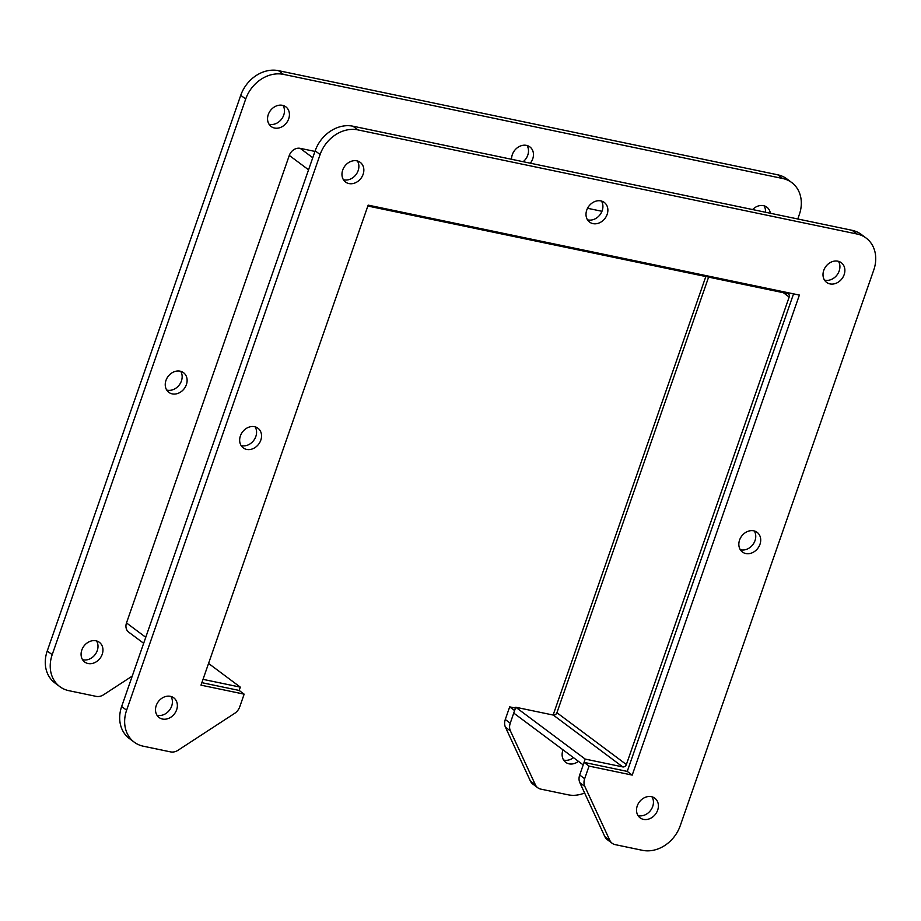 <?xml version="1.0" encoding="UTF-8"?>
<svg xmlns="http://www.w3.org/2000/svg" width="921" height="921" viewBox="0 0 921 921"><rect width="100%" height="100%" fill="white"/><g stroke="black" fill="none" stroke-linecap="round" stroke-linejoin="round"><path stroke-width="1.38" d="M791.726 182.542L786.764 178.835A32.776 27.008 126.7 0 0 777.715 174.794L278.533 70.675A32.776 27.008 126.7 0 0 240.749 95.3L47.236 650.986A32.776 27.008 126.7 0 0 54.869 682.933L59.83 686.64A32.776 27.008 -53.3 0 1 52.198 654.681L245.711 99.008A32.776 27.008 -53.3 0 1 283.495 74.371L782.677 178.501A32.776 27.008 -53.3 0 1 791.726 182.542A32.776 27.008 -53.3 0 1 799.347 214.489L797.782 218.991M515.472 708.076L509.681 706.868L505.284 719.497A10.925 9.003 126.7 0 0 505.445 727.199L530.427 781.112A10.925 9.003 126.7 0 0 532.799 784.059L537.76 787.766A10.925 9.003 -53.3 0 1 535.389 784.819L510.407 730.894A10.925 9.003 -53.3 0 1 510.246 723.204L515.76 707.247L553.291 715.076A3.143 2.59 126.7 0 0 556.917 712.716L708.617 277.117M705.831 276.542L553.13 715.053M573.461 757.649A12.284 10.119 -53.3 0 1 563.583 760.009M527.042 145.53A12.284 10.119 -53.3 0 1 523.174 161.705M283 105.455A12.284 10.119 -53.3 0 1 281.642 119.028A12.284 10.119 -53.3 0 1 269.024 124.197M180.689 371.301A12.284 10.119 -53.3 0 1 179.33 384.874A12.284 10.119 -53.3 0 1 166.713 390.044M96.532 640.935A12.284 10.119 -53.3 0 1 95.174 654.509A12.284 10.119 -53.3 0 1 82.545 659.678M764.039 205.797A12.284 10.119 -53.3 0 1 765.455 212.244M132.256 676.072L103.601 694.745A10.925 9.003 -53.3 0 1 96.152 696.368L68.868 690.681A32.776 27.008 -53.3 0 1 59.83 686.64M584.616 792.993A32.776 27.008 -53.3 0 1 568.061 794.8L540.777 789.113A10.925 9.003 -53.3 0 1 537.76 787.766M514.609 710.552L509.681 706.868M578.423 761.345A12.284 10.119 -53.3 0 1 565.713 762.335A12.284 10.119 -53.3 0 1 562.858 750.362A12.284 10.119 -53.3 0 1 563.042 749.867M511.592 159.287A12.284 10.119 -53.3 0 1 512.329 154.613A12.284 10.119 -53.3 0 1 529.874 146.9A12.284 10.119 -53.3 0 1 530.323 163.201M268.287 114.549A12.284 10.119 -53.3 0 1 285.832 106.836A12.284 10.119 -53.3 0 1 286.604 122.735A12.284 10.119 -53.3 0 1 271.154 126.522A12.284 10.119 -53.3 0 1 268.287 114.549M165.976 380.396A12.284 10.119 -53.3 0 1 183.521 372.683A12.284 10.119 -53.3 0 1 184.292 388.581A12.284 10.119 -53.3 0 1 168.842 392.369A12.284 10.119 -53.3 0 1 165.976 380.396M81.819 650.03A12.284 10.119 -53.3 0 1 99.364 642.317A12.284 10.119 -53.3 0 1 100.136 658.204A12.284 10.119 -53.3 0 1 84.674 662.003A12.284 10.119 -53.3 0 1 81.819 650.03M752.607 209.562A12.284 10.119 -53.3 0 1 766.871 207.179A12.284 10.119 -53.3 0 1 770.347 213.269M866.131 238.067L861.17 234.36A32.776 27.008 126.7 0 0 852.132 230.319L352.939 126.2A32.776 27.008 126.7 0 0 315.166 150.825L121.653 706.511A32.776 27.008 126.7 0 0 129.274 738.458L134.236 742.165A32.776 27.008 -53.3 0 1 126.614 710.218L320.117 154.532A32.776 27.008 -53.3 0 1 357.901 129.896L857.094 234.026A32.776 27.008 -53.3 0 1 866.131 238.067A32.776 27.008 -53.3 0 1 873.764 270.014L680.251 825.7A32.776 27.008 -53.3 0 1 642.467 850.325L615.193 844.638A10.925 9.003 -53.3 0 1 612.177 843.291A10.925 9.003 -53.3 0 1 609.806 840.343L584.823 786.43A10.925 9.003 -53.3 0 1 584.651 778.729L589.049 766.099L584.087 762.392L579.689 775.022A10.925 9.003 126.7 0 0 579.862 782.723L604.844 836.636A10.925 9.003 126.7 0 0 607.215 839.584L612.177 843.291M793.557 293.857L627.259 771.407L584.087 762.392M589.049 766.099L632.22 775.102L799.382 295.077L368.158 205.13L200.997 685.155L244.157 694.158L239.195 690.451L201.86 682.668M651.976 796.803A12.284 10.119 -53.3 0 1 650.617 810.376A12.284 10.119 -53.3 0 1 638 815.546M601.459 201.054A12.284 10.119 -53.3 0 1 600.089 214.628A12.284 10.119 -53.3 0 1 587.471 219.797M754.287 530.957A12.284 10.119 -53.3 0 1 752.929 544.53A12.284 10.119 -53.3 0 1 740.311 549.699M357.417 160.991A12.284 10.119 -53.3 0 1 356.059 174.553A12.284 10.119 -53.3 0 1 343.429 179.722M255.105 426.826A12.284 10.119 -53.3 0 1 253.747 440.399A12.284 10.119 -53.3 0 1 241.118 445.568M170.949 696.46A12.284 10.119 -53.3 0 1 169.579 710.033A12.284 10.119 -53.3 0 1 156.961 715.203M838.455 261.322A12.284 10.119 -53.3 0 1 837.085 274.895A12.284 10.119 -53.3 0 1 824.468 280.065M244.157 694.158L239.759 706.787A10.925 9.003 -53.3 0 1 234.613 713.372L178.018 750.27A10.925 9.003 -53.3 0 1 170.569 751.893L143.285 746.206A32.776 27.008 -53.3 0 1 134.236 742.165M632.22 775.102L627.259 771.407M637.263 805.898A12.284 10.119 -53.3 0 1 654.808 798.185A12.284 10.119 -53.3 0 1 655.579 814.072A12.284 10.119 -53.3 0 1 640.118 817.86A12.284 10.119 -53.3 0 1 637.263 805.898M586.735 210.149A12.284 10.119 -53.3 0 1 604.291 202.436A12.284 10.119 -53.3 0 1 605.051 218.323A12.284 10.119 -53.3 0 1 589.601 222.111A12.284 10.119 -53.3 0 1 586.735 210.149M739.575 540.051A12.284 10.119 -53.3 0 1 757.12 532.338A12.284 10.119 -53.3 0 1 757.891 548.225A12.284 10.119 -53.3 0 1 742.43 552.024A12.284 10.119 -53.3 0 1 739.575 540.051M342.704 170.074A12.284 10.119 -53.3 0 1 360.249 162.361A12.284 10.119 -53.3 0 1 361.02 178.26A12.284 10.119 -53.3 0 1 345.559 182.047A12.284 10.119 -53.3 0 1 342.704 170.074M240.393 435.921A12.284 10.119 -53.3 0 1 257.938 428.207A12.284 10.119 -53.3 0 1 258.709 444.106A12.284 10.119 -53.3 0 1 243.248 447.894A12.284 10.119 -53.3 0 1 240.393 435.921M156.236 705.555A12.284 10.119 -53.3 0 1 173.781 697.842A12.284 10.119 -53.3 0 1 174.541 713.729A12.284 10.119 -53.3 0 1 159.091 717.528A12.284 10.119 -53.3 0 1 156.236 705.555M823.742 270.417A12.284 10.119 -53.3 0 1 841.287 262.704A12.284 10.119 -53.3 0 1 842.047 278.603A12.284 10.119 -53.3 0 1 826.598 282.39A12.284 10.119 -53.3 0 1 823.742 270.417M143.664 643.307L128.698 632.14A9.44 7.782 -53.3 0 1 126.499 622.93L289.298 155.43A9.44 7.782 -53.3 0 1 300.177 148.339L314.959 151.424M587.54 208.284L601.966 211.289M203.011 679.353L240.312 687.135L239.161 690.451M583.212 764.902L585.203 759.077L622.746 766.905A3.143 2.59 -53.3 0 0 626.372 764.545L789.17 297.046A3.143 2.59 -53.3 0 0 787.57 293.592L367.836 206.028M208.56 663.431L240.312 687.135M585.203 759.077L515.76 707.247M583.177 764.891L513.734 713.073M52.198 654.681L47.236 650.986M245.711 99.008L240.749 95.3M283.495 74.371L278.533 70.675M782.677 178.501L777.715 174.794M535.389 784.819L530.427 781.112M510.407 730.894L505.445 727.199M510.246 723.204L505.284 719.497M126.614 710.218L121.653 706.511M320.117 154.532L315.166 150.825M357.901 129.896L352.939 126.2M857.094 234.026L852.132 230.319M609.806 840.343L604.844 836.636M584.823 786.43L579.862 782.723M584.651 778.729L579.689 775.022M300.177 148.339L312.76 157.721M783.368 292.705L789.17 297.046M626.372 764.545L556.917 712.716M553.291 715.076L622.746 766.905M289.298 155.43L308.558 169.798M126.499 622.93L145.748 637.297"/></g></svg>
